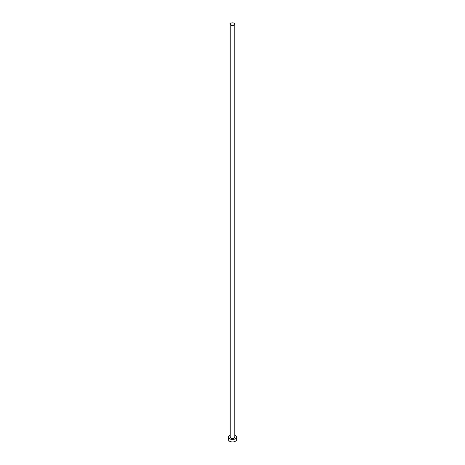 <?xml version="1.0" encoding="UTF-8"?>
<svg xmlns="http://www.w3.org/2000/svg" width="465" height="465" viewBox="0 0 465 465"><rect width="100%" height="100%" fill="white"/><g stroke="black" fill="none" stroke-linecap="round" stroke-linejoin="round"><path stroke-width="0.7" d="M230.89 25.11A2.279 1.314 0 0 0 233.372 25.395A2.279 1.314 0 0 0 234.779 24.18A2.279 1.314 0 0 0 234.11 23.25A2.279 1.314 0 0 0 231.628 22.965A2.279 1.314 0 0 0 230.222 24.18A2.279 1.314 0 0 0 230.89 25.11M230.222 435.182A4.046 2.337 0 0 0 228.455 437.112A4.046 2.337 0 0 0 229.64 438.768A4.046 2.337 0 0 0 234.046 439.274A4.046 2.337 0 0 0 236.546 437.112A4.046 2.337 0 0 0 235.36 435.461A4.046 2.337 0 0 0 234.779 435.182M228.455 437.112L228.455 439.594A4.046 2.337 0 0 0 229.64 441.244A4.046 2.337 0 0 0 234.046 441.75A4.046 2.337 0 0 0 236.546 439.594L236.546 437.112M234.779 436.548A2.476 1.43 180 0 1 233.889 438.297A2.476 1.43 180 0 1 230.75 438.129A2.476 1.43 180 0 1 230.222 436.548M230.222 24.18L230.222 436.949A2.279 1.314 0 0 0 230.89 437.879A2.279 1.314 0 0 0 233.372 438.164A2.279 1.314 0 0 0 234.779 436.949L234.779 24.18"/></g></svg>

